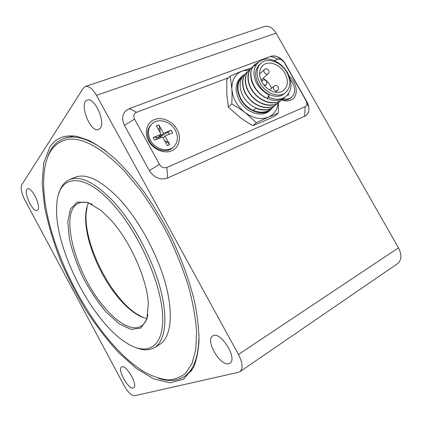 <?xml version="1.0" encoding="UTF-8"?>
<svg xmlns="http://www.w3.org/2000/svg" width="422" height="422" viewBox="0 0 422 422"><rect width="100%" height="100%" fill="white"/><g stroke="black" fill="none" stroke-linecap="round" stroke-linejoin="round"><path stroke-width="0.63" d="M66.027 137.72L73.945 135.974M192.2 370.004L186.946 374.805L184.214 376.588C193.946 370.168 198.873 356.157 198.994 334.556M49.759 147.299L43.735 162.95L42.126 183.312L44.579 206.933C48.039 223.839 53.151 241.178 59.908 258.944C67.451 276.642 76.155 293.728 86.019 310.212C96.401 326.085 107.388 340.332 118.983 352.961L136.57 368.601L153.872 378.935L169.918 382.828L183.57 379.241L193.556 367.446C196.536 360.209 198.356 351.31 199.01 340.749C198.931 329.313 197.517 316.627 194.774 302.69C189.71 281.126 181.196 257.721 169.96 234.79C162.037 219.72 153.476 205.54 144.271 192.263C134.866 179.746 125.397 168.832 115.86 159.516C106.455 151.255 97.498 144.904 88.989 140.468L77.21 136.47C64.814 134.386 55.662 137.999 49.759 147.299M134.597 395.762L238.562 372.283L239.997 371.645C243.162 368.559 242.655 362.841 238.472 354.48L96.474 95.351C92.645 88.81 88.973 85.851 85.444 86.478L83.203 88.277L21.691 184.915C20.42 188.143 21.459 193.155 24.814 199.944L124.089 385.513C127.982 392.265 131.485 395.683 134.597 395.762M133.215 387.966C128.351 389.728 117.005 369.187 121.61 367.003C125.788 363.611 138.469 385.402 133.658 387.776L133.215 387.966M100.141 128.309L98.516 129.528C90.208 133.12 78.481 102.251 87.428 100.056C94.539 96.918 105.875 122.19 100.141 128.309M228.782 363.685C220.215 366.528 204.944 340.148 212.693 336.012C219.999 330.099 238.124 358.494 229.921 363.168L228.782 363.685M37.811 209.892L37.168 210.399C32.547 212.825 22.556 190.338 27.641 188.903C31.756 186.624 41.298 206.342 37.811 209.892M306.994 101.924C309.938 107.863 309.521 112.474 305.734 115.749L167.618 178.047C160.318 180.389 154.204 177.894 149.277 170.557L124.464 125.371C121.663 119.637 122.1 114.779 125.761 110.791L129.354 108.559L270.586 56.4C276.236 55.097 281.131 57.545 285.272 63.748L306.994 101.924L285.272 63.748C283.315 60.436 280.677 58.094 277.365 56.717C274.907 55.783 272.649 55.678 270.586 56.4L129.354 108.559L125.761 110.791C122.1 114.779 121.663 119.637 124.464 125.371L149.277 170.557C154.204 177.894 160.318 180.389 167.618 178.047L305.734 115.749C308.213 113.898 309.252 111.102 308.862 107.362L306.994 101.924L306.124 100.842L306.884 103.047C307.047 104.804 306.477 106.012 305.175 106.666L166.875 167.46C163.931 168.378 161.478 167.36 159.505 164.411L134.544 119.073C133.157 115.923 133.8 113.666 136.475 112.299L228.471 77.78M264.251 26.581L264.568 26.475C268.872 25.505 272.712 27.725 276.099 33.138L398.468 247.856C401.944 254.83 401.66 260.089 397.603 263.634L397.445 263.745M274.189 60.62L278.151 59.138L280.878 59.259L284.085 62.108L306.124 100.842M171.685 150.802C164.174 154.104 153.244 149.552 148.623 141.027C143.886 132.55 146.724 122.464 154.426 119.568C162.064 116.551 172.572 121.214 177.076 129.454C181.687 137.646 179.271 147.626 171.685 150.802M289.297 76.34C297.832 83.334 298.755 97.134 290.689 100.167C288.01 101.264 285.024 101.201 281.727 99.982M290.769 97.936L290.167 98.426C287.968 99.982 285.309 100.373 282.197 99.603L281.527 100.13C275.36 104.165 268.271 103.717 260.253 98.79C255.125 95.251 251.486 90.688 249.328 85.102C246.738 77.237 247.777 71.181 252.456 66.934L253.237 66.349M290.31 79.42L292.493 82.49C295.695 88.884 295.284 93.9 291.264 97.529C289.044 99.096 286.364 99.481 283.22 98.685M288.342 93.985L288.775 94.744L287.118 95.441M288.189 94.19L288.775 94.744M173.468 147.041L172.313 148.117C166.189 153.45 154.12 149.868 149.615 141.18C146.487 134.776 146.925 129.348 150.934 124.891M158.778 124.78L163.514 133.352L171.269 130.208L172.719 132.83L164.976 135.995L169.723 144.588L167.328 145.59L162.57 136.976L154.668 140.204L153.197 137.535L161.109 134.328L156.362 125.735L158.778 124.78L159.933 128.504L158.261 129.174M150.475 140.273C147.241 133.584 147.816 128.014 152.194 123.567C158.361 117.743 170.757 121.394 175.315 130.171C178.664 137.06 177.968 142.752 173.226 147.241C167.091 152.585 154.995 148.987 150.475 140.273M159.933 128.504L160.07 132.45M160.17 135.298L160.218 136.754L171.269 130.208M163.514 133.352L160.218 136.754L160.75 137.72M169.169 134.28L167.877 131.944M164.976 135.995L163.087 137.915M165.746 142.726L167.407 142.035L169.723 144.588M164.659 140.758L167.407 142.035M153.197 137.535L155.523 136.955L156.831 139.318M155.523 136.955L157.828 137.73L161.109 134.328M158.361 138.696L157.828 137.73L160.218 136.754M106.471 151.482C89.206 138.912 75.127 134.549 64.234 138.39C56.02 141.454 50.339 148.159 47.185 158.493M158.171 378.202C168.236 381.752 176.918 381.214 184.214 376.588M124.432 171.089L140.125 189.9C150.401 204.206 159.912 219.683 168.658 236.331C176.739 253.295 183.406 270.127 188.655 286.828C192.965 303.059 195.602 317.972 196.578 331.56L195.803 349.3L192.142 363.157L185.96 372.869C180.753 377.315 174.692 379.668 167.787 379.932C160.539 379.088 152.891 376.493 144.846 372.141C92.096 341.187 37.511 232.817 44.21 172.345C46.288 152.843 54.412 141.803 68.586 139.218C83.656 137.751 102.272 148.375 124.432 171.089M74.831 177.425L75.48 177.156C86.953 172.999 102.003 180.743 120.629 200.397C140.151 221.935 158.519 256.47 166.152 286.2C173.785 315.972 170.435 337.911 159.727 344.41L159.511 344.542M147.937 314.627C146.698 320.372 144.361 324.244 140.922 326.253C131.801 331.66 116.25 322.218 102.462 304.911C74.678 271.578 58.785 210.884 78.872 203.072C82.501 201.563 86.953 202.001 92.233 204.375M111.434 220.6L101.507 210.757L88.05 202.534L77.353 202.117L70.453 208.943L67.794 221.692L69.329 238.657C72.299 251.449 76.925 264.536 83.208 277.919C90.224 290.937 97.994 302.458 106.523 312.491L119.273 323.896L131.142 329.434L140.784 328.052L146.872 319.306L148.317 303.687C147.304 279.876 130.614 241.975 111.434 220.6M88.472 202.95C86.911 206.252 85.988 210.293 85.713 215.083C84.252 237.834 98.627 274.02 117.553 296.777C123.403 303.887 129.296 309.421 135.23 313.382C139.323 316.083 143.2 317.787 146.851 318.499M113.328 204.733C138.996 233.144 161.257 283.558 162.623 315.35C164.195 347.369 147.415 356.268 126.901 343.213C91.305 321.633 52.834 245.256 56.801 204.042C58.262 175.114 82.934 170.388 113.328 204.733M143.417 317.566L136.601 313.884C110.575 297.32 83.862 244.291 86.125 213.674L87.185 206.274M136.781 347.944C143.707 350.571 149.641 350.434 154.584 347.533C165.15 341.118 168.325 319.185 160.545 289.307C152.775 259.472 134.312 224.736 114.81 203.024C96.205 183.211 81.246 175.352 69.92 179.45C64.545 181.666 60.847 186.387 58.827 193.619M268.672 97.16L269.109 94.876L266.329 93.436C260.189 88.963 256.481 84.331 255.199 79.552C250.367 65.763 261.271 56.485 271.019 59.544C277.977 61.559 283.51 66.001 287.625 72.864C292.704 82.976 292.04 90.93 285.625 96.738C280.92 99.951 275.271 100.093 268.672 97.16L267.311 98.337C252.583 92.355 245.725 70.991 255.421 64.06L258.296 62.34M258.085 62.535L255.21 64.26C250.636 68.39 249.544 74.309 251.929 82.016C254.134 88.029 258.016 92.887 263.571 96.591C271.494 101.28 278.473 101.644 284.491 97.677L284.481 97.688M256.165 64.893L253.348 66.27M283.6 98.284L281.717 99.977C274.627 105.336 262.004 102.245 254.445 93.251C246.807 84.326 246.168 71.888 252.662 66.734L253.316 66.238M253.427 66.159L256.26 64.74M250.494 69.002L249.734 69.572C244.955 73.94 243.969 80.143 246.786 88.177C248.88 93.32 252.272 97.572 256.961 100.927C265.069 106.112 272.285 106.655 278.604 102.551L279.274 102.024M280.662 100.721L278.789 102.398C271.721 107.742 259.161 104.682 251.654 95.747C244.069 86.879 243.462 74.509 249.94 69.372L250.573 68.891M244.586 74.562L242.755 76.335C236.948 81.989 236.394 89.564 241.083 99.07C247.223 110.548 262.141 116.003 269.758 109.884L270.565 109.235M272.079 107.847L270.27 109.456C265.507 112.748 259.841 113.064 253.284 110.406L255.827 108.217C262.421 110.902 268.107 110.59 272.886 107.293L273.551 106.766M274.901 105.5L273.055 107.146C266.024 112.458 253.59 109.462 246.19 100.642C238.71 91.89 238.161 79.658 244.607 74.546L245.193 74.098M256.423 122.691L245.071 112.574C237.111 106.149 232.707 98.31 231.852 89.063L230.18 76.065L226.809 79.441L226.783 93.953L228.344 107.141L239.812 117.163C243.42 119.917 247.746 122.755 252.799 125.677L262.99 121.562L274.622 116.177L278.351 113.175L268.461 117.105L256.423 122.691L252.799 125.677M278.182 102.852C277.407 109.673 274.168 114.425 268.461 117.105C261.091 119.948 253.295 118.44 245.071 112.574C241.421 109.773 236.99 106.898 231.778 103.96C232.084 98.162 232.111 93.199 231.852 89.063C231.678 80.011 235.202 73.971 242.418 70.943L251.29 68.032M241.009 77.268C235.149 83.06 234.606 90.783 239.369 100.436C245.641 112.162 260.886 117.722 268.682 111.466L269.779 110.559M273.124 107.109L270.069 110.321C262.262 116.588 246.975 110.997 240.682 99.233C235.877 89.49 236.447 81.726 242.392 75.934L244.887 74.325M247.788 71.619L247.239 71.993M246.432 72.716C242.07 77.295 241.358 83.472 244.301 91.247C246.327 95.931 249.449 99.85 253.68 103C261.888 108.47 269.236 109.113 275.719 104.941L276.394 104.408M277.76 103.126L275.904 104.788C268.851 110.116 256.354 107.088 248.906 98.21C241.368 89.401 240.798 77.099 247.255 71.977L247.867 71.513M260.036 64.118L259.825 64.318C254.751 69.234 254.308 75.907 258.501 84.342C263.977 94.517 277.117 99.471 283.737 94.117L284.692 93.315M286.891 72.431C291.243 81.087 290.689 87.897 285.23 92.861C278.599 98.226 265.427 93.241 259.936 83.039C255.727 74.573 256.165 67.879 261.244 62.957C267.949 57.102 281.379 62.208 286.891 72.431M284.897 73.217C280.224 64.545 268.851 60.225 263.175 65.162C258.839 69.335 258.459 75.021 262.041 82.211C266.699 90.862 277.887 95.098 283.51 90.519C288.115 86.31 288.579 80.544 284.897 73.217M271.689 88.235L270.555 85.888C268.698 82.67 266.208 80.143 263.096 78.307M278.436 102.678L278.351 113.175M231.778 103.96L228.344 107.141M230.18 76.065L242.418 70.943L249.407 69.841M269.104 94.871L267.311 98.337M238.472 354.48L398.468 247.856M96.474 95.351L276.099 33.138M304.647 116.366L305.175 106.666M166.875 167.46L167.618 178.047M285.272 63.748L284.085 62.108M270.586 56.4L278.151 59.138M129.354 108.559L136.475 112.299M124.464 125.371L134.544 119.073M149.277 170.557L159.505 164.411M277.623 90.429L277.454 90.582C276.141 91.247 274.917 90.777 273.783 89.179C273.155 87.913 273.234 86.921 274.015 86.194C276.732 83.793 280.35 88.414 277.454 90.582L275.519 92.239M266.013 84.748L264.056 85.17M261.698 81.573L262.299 80.56C264.984 78.091 268.698 82.696 265.823 84.922L264.7 85.93M268.202 73.618L268.012 73.792C266.688 74.488 265.443 74.024 264.277 72.394C263.666 71.17 263.729 70.205 264.478 69.488C267.121 67.008 270.845 71.545 268.012 73.792L261.039 80.191M239.997 371.645L397.603 263.634M85.444 86.478L264.568 26.475M306.884 103.047L308.862 107.362M280.878 59.259L277.365 56.717M291.264 97.529L290.167 98.426M173.226 147.241L172.313 148.117M64.234 138.39L67.283 137.25M135.23 313.382L136.601 313.884M85.713 215.083L86.125 213.674M154.584 347.533L159.727 344.41M69.92 179.45L75.48 177.156M270.27 109.456L269.758 109.884M273.862 86.331L269.626 90.039M264.309 69.646L259.588 74.061M262.131 80.713L261.534 81.256M270.069 110.321L268.682 111.466M285.23 92.861L283.737 94.117M263.175 65.162L262.162 66.122"/></g></svg>
